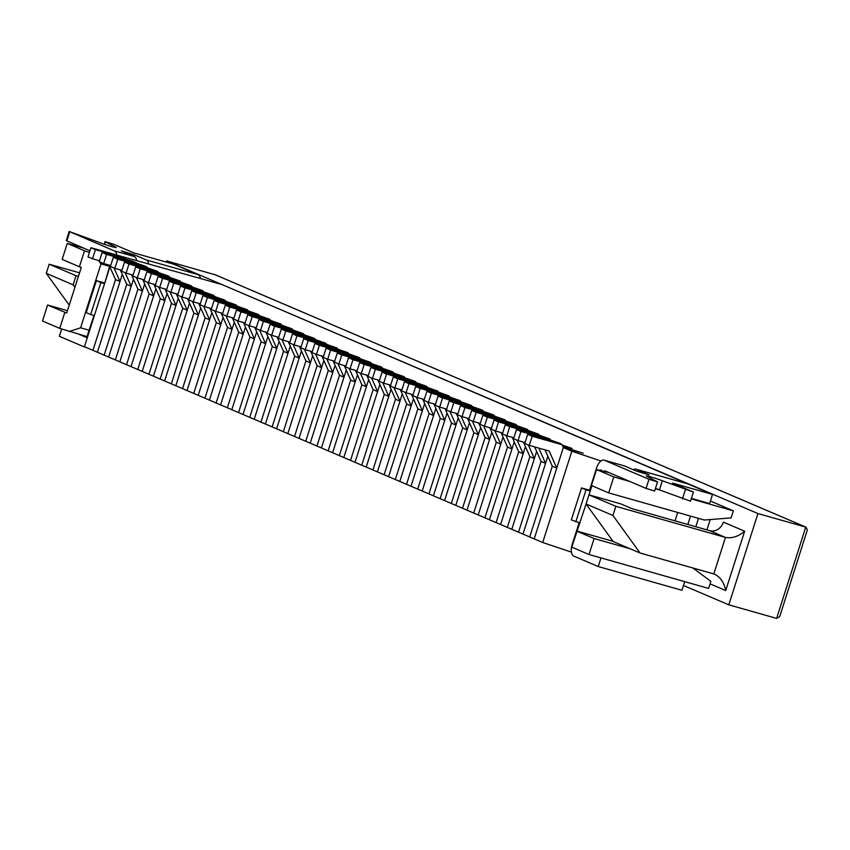 <?xml version="1.0" encoding="UTF-8"?>
<svg xmlns="http://www.w3.org/2000/svg" width="850" height="850" viewBox="0 0 850 850"><rect width="100%" height="100%" fill="white"/><g stroke="black" fill="none" stroke-linecap="round" stroke-linejoin="round"><path stroke-width="1.27" d="M571.434 552.139L542.704 542.502L571.838 451.223L563.327 447.578L583.249 453.231L563.327 447.578L562.062 444.731L532.164 436.263L529.253 445.389L549.185 451.042L556.771 468.116L534.193 538.868L84.437 346.704L109.905 266.921M583.249 453.231L562.997 446.845L583.249 453.231M556.771 468.116L552.287 466.204L529.709 536.956L552.287 466.204L545.031 449.862M562.062 444.731L557.579 442.818L527.691 434.339L524.769 443.477L529.253 445.389M532.164 436.263L527.691 434.339M572.05 448.449L562.509 445.74L572.05 448.449L562.179 445.007L572.05 448.449M551.352 441.054L550.864 439.949L520.965 431.471L518.054 440.598L525.056 442.584M538.804 448.099L545.572 463.335L522.994 534.087L547.846 456.206M545.572 463.335L541.089 461.422L518.511 532.164L541.089 461.422L534.65 446.919M550.864 439.949L546.38 438.037L516.481 429.558L513.57 438.685L518.054 440.598M520.965 431.471L516.481 429.558M560.851 443.668L551.31 440.959L560.851 443.668L550.981 440.215L560.851 443.668M540.154 436.273L539.665 435.168L509.766 426.689L506.855 435.816L513.857 437.803M528.349 445.007L534.374 458.554L511.796 529.295L536.648 451.424M534.374 458.554L529.89 456.641L507.312 527.383L529.89 456.641L523.451 442.127M539.665 435.168L535.181 433.256L505.283 424.777L502.371 433.904L506.855 435.816M509.766 426.689L505.283 424.777M549.653 438.876L540.111 436.167L549.653 438.876L539.782 435.434L549.653 438.876M528.955 431.481L528.466 430.376L498.567 421.908L495.656 431.035L502.658 433.022M517.151 440.215L523.175 453.762L500.597 524.514L525.449 446.632M523.175 453.762L518.691 451.849L496.113 522.601L518.691 451.849L512.253 437.346M528.466 430.376L523.983 428.464L494.084 419.985L491.172 429.123L495.656 431.035M498.567 421.908L494.084 419.985M538.454 434.095L528.913 431.386L538.454 434.095L528.583 430.652L538.454 434.095M517.756 426.7L517.267 425.595L487.369 417.116L484.457 426.243L491.459 428.23M505.952 435.434L511.976 448.981L489.398 519.722L514.25 441.851M511.976 448.981L507.493 447.068L484.914 517.809L507.493 447.068L501.054 432.565M517.267 425.595L512.784 423.683L482.885 415.204L479.974 424.331L484.457 426.243M487.369 417.116L482.885 415.204M527.255 429.314L517.714 426.604L527.255 429.314L517.384 425.861L527.255 429.314M506.558 421.919L506.069 420.814L476.17 412.335L473.259 421.462L480.261 423.449M494.753 430.652L500.777 444.199L478.199 514.941L503.051 437.059M500.777 444.199L496.294 442.287L473.716 513.028L496.294 442.287L489.855 427.773M506.069 420.814L501.585 418.901L471.686 410.422L468.775 419.549L473.259 421.462M476.17 412.335L471.686 410.422M516.056 424.522L506.515 421.812L516.056 424.522L506.186 421.079L516.056 424.522M495.359 417.127L494.87 416.022L464.971 407.554L462.06 416.681L469.062 418.668M483.554 425.861L489.579 439.408L467.001 510.159L491.853 432.278M489.579 439.408L485.095 437.495L462.517 508.247L485.095 437.495L478.656 422.992M494.87 416.022L490.386 414.109L460.487 405.631L457.576 414.768L462.06 416.681M464.971 407.554L460.487 405.631M504.858 419.741L495.316 417.031L504.858 419.741L494.987 416.298L504.858 419.741M484.16 412.346L483.661 411.241L453.772 402.762L450.861 411.889L457.863 413.876M472.356 421.079L478.38 434.626L455.802 505.368L480.654 427.497M478.38 434.626L473.896 432.714L451.318 503.455L473.896 432.714L467.457 418.211M483.661 411.241L479.188 409.328L449.289 400.849L446.377 409.976L450.861 411.889M453.772 402.762L449.289 400.849M493.659 414.959L484.118 412.25L493.659 414.959L483.788 411.506L493.659 414.959M472.961 407.564L472.462 406.459L442.574 397.981L439.663 407.108L446.664 409.094M461.157 416.298L467.181 429.845L444.603 500.586L469.455 422.705M467.181 429.845L462.697 427.933L440.119 498.674L462.697 427.933L456.259 413.419M472.462 406.459L467.989 404.547L438.09 396.068L435.179 405.195L439.663 407.108M442.574 397.981L438.09 396.068M482.46 410.168L472.919 407.458L482.46 410.168L472.589 406.725L482.46 410.168M461.763 402.772L461.263 401.668L431.375 393.199L428.464 402.326L435.466 404.313M449.958 411.506L455.983 425.053L433.404 495.805L458.256 417.924M455.983 425.053L451.499 423.141L428.921 493.892L451.499 423.141L445.06 408.638M461.263 401.668L456.79 399.755L426.891 391.276L423.98 400.414L428.464 402.326M431.375 393.199L426.891 391.276M471.261 405.386L461.709 402.677L471.261 405.386L461.391 401.944L471.261 405.386M450.564 397.991L450.064 396.886L420.176 388.408L417.265 397.534L424.267 399.521M438.759 406.725L444.784 420.272L422.206 491.013L447.058 413.142M444.784 420.272L440.3 418.359L417.722 489.101L440.3 418.359L433.861 403.856M450.064 396.886L445.591 394.974L415.692 386.495L412.781 395.622L417.265 397.534M420.176 388.408L415.692 386.495M460.062 400.594L450.511 397.896L460.062 400.594L450.192 397.152L460.062 400.594M439.365 393.21L438.866 392.105L408.978 383.626L406.066 392.753L413.068 394.74M427.561 401.944L433.574 415.491L411.007 486.232L435.859 408.351M433.574 415.491L429.101 413.578L406.523 484.319L429.101 413.578L422.663 399.064M438.866 392.105L434.392 390.182L404.494 381.714L401.582 390.841L406.066 392.753M408.978 383.626L404.494 381.714M448.864 395.813L439.312 393.104L448.864 395.813L438.993 392.371L448.864 395.813M428.166 388.418L427.667 387.313L397.779 378.834L394.868 387.972L401.869 389.948M416.362 397.152L422.376 410.699L399.797 481.451L424.66 403.569M422.376 410.699L417.902 408.786L395.324 479.538L417.902 408.786L411.453 394.283M427.667 387.313L423.194 385.401L393.295 376.922L390.384 386.049L394.868 387.972M397.779 378.834L393.295 376.922M437.665 391.032L428.113 388.322L437.665 391.032L427.794 387.589L437.665 391.032M416.967 383.637L416.468 382.532L386.58 374.053L383.669 383.18L390.671 385.167M405.163 392.371L411.177 405.918L388.599 476.659L413.461 398.788M411.177 405.918L406.704 404.005L384.126 474.746L406.704 404.005L400.254 389.502M416.468 382.532L411.995 380.619L382.096 372.141L379.185 381.267L383.669 383.18M386.58 374.053L382.096 372.141M426.466 386.24L416.914 383.541L426.466 386.24L416.596 382.797L426.466 386.24M405.758 378.856L405.269 377.751L375.381 369.272L372.47 378.399L379.472 380.386M393.964 387.579L399.978 401.136L377.4 471.877L402.263 393.996M399.978 401.136L395.505 399.224L372.927 469.965L395.505 399.224L389.056 384.71M405.269 377.751L400.796 375.828L370.897 367.359L367.986 376.486L372.47 378.399M375.381 369.272L370.897 367.359M415.267 381.459L405.716 378.749L415.267 381.459L405.397 378.016L415.267 381.459M394.559 374.064L394.071 372.959L364.183 364.48L361.271 373.618L368.273 375.594M382.766 382.797L388.779 396.344L366.201 467.096L391.064 389.215M388.779 396.344L384.306 394.432L361.728 465.184L384.306 394.432L377.857 379.929M394.071 372.959L389.598 371.046L359.699 362.567L356.788 371.694L361.271 373.618M364.183 364.48L359.699 362.567M404.069 376.678L394.517 373.968L404.069 376.678L394.198 373.235L404.069 376.678M383.361 369.283L382.872 368.178L352.984 359.699L350.072 368.826L357.074 370.812M371.567 378.016L377.581 391.563L355.002 462.304L379.865 384.434M377.581 391.563L373.108 389.651L350.529 460.392L373.108 389.651L366.658 375.147M382.872 368.178L378.399 366.265L348.5 357.786L345.589 366.913L350.072 368.826M352.984 359.699L348.5 357.786M392.87 371.886L383.318 369.187L392.87 371.886L382.999 368.443L392.87 371.886M372.162 364.501L371.673 363.396L341.785 354.918L338.874 364.044L345.876 366.031M360.368 373.224L366.382 386.782L343.804 457.523L368.666 379.642M366.382 386.782L361.909 384.859L339.331 455.611L361.909 384.859L355.459 370.356M371.673 363.396L367.2 361.473L337.301 353.005L334.39 362.132L338.874 364.044M341.785 354.918L337.301 353.005M381.671 367.104L372.119 364.395L381.671 367.104L371.801 363.662L381.671 367.104M360.963 359.709L360.474 358.604L330.586 350.126L327.675 359.263L334.677 361.239M349.169 368.443L355.183 381.99L332.605 452.742L357.467 374.861M355.183 381.99L350.71 380.078L328.132 450.829L350.71 380.078L344.261 365.574M360.474 358.604L356.001 356.692L326.103 348.213L323.191 357.34L327.675 359.263M330.586 350.126L326.103 348.213M370.473 362.323L360.921 359.614L370.473 362.323L360.591 358.881L370.473 362.323M349.764 354.928L349.276 353.823L319.388 345.344L316.466 354.471L323.467 356.458M337.971 363.662L343.984 377.209L321.406 447.95L346.269 370.079M343.984 377.209L339.511 375.296L316.933 446.038L339.511 375.296L333.062 360.793M349.276 353.823L344.803 351.911L314.904 343.432L311.993 352.559L316.466 354.471M319.388 345.344L314.904 343.432M359.274 357.531L349.722 354.832L359.274 357.531L349.392 354.089L359.274 357.531M338.566 350.136L338.077 349.042L308.189 340.563L305.267 349.69L312.269 351.677M326.772 358.87L332.786 372.428L310.207 443.169L335.07 365.288M332.786 372.428L328.312 370.504L305.734 441.256L328.312 370.504L321.863 356.001M338.077 349.042L333.604 347.119L303.705 338.651L300.794 347.777L305.267 349.69M308.189 340.563L303.705 338.651M348.075 352.75L338.523 350.041L348.075 352.75L338.194 349.308L348.075 352.75M327.367 345.355L326.878 344.25L296.99 335.771L294.068 344.909L301.07 346.885M315.573 354.089L321.587 367.636L299.009 438.388L323.861 360.506M321.587 367.636L317.114 365.723L294.536 436.464L317.114 365.723L310.664 351.22M326.878 344.25L322.405 342.337L292.506 333.859L289.595 342.986L294.068 344.909M296.99 335.771L292.506 333.859M336.876 347.969L327.324 345.259L336.876 347.969L326.995 344.526L336.876 347.969M316.168 340.574L315.679 339.469L285.791 330.99L282.869 340.117L289.871 342.104M304.374 349.308L310.388 362.854L287.81 433.596L312.662 355.725M310.388 362.854L305.915 360.942L283.337 431.683L305.915 360.942L299.466 346.439M315.679 339.469L311.206 337.556L281.308 329.078L278.396 338.204L282.869 340.117M285.791 330.99L281.308 329.078M325.678 343.177L316.126 340.478L325.678 343.177L315.796 339.734L325.678 343.177M304.969 335.782L304.481 334.677L274.592 326.209L271.671 335.336L278.672 337.322M293.176 344.516L299.189 358.073L276.611 428.814L301.463 350.933M299.189 358.073L294.716 356.15L272.138 426.902L294.716 356.15L288.267 341.647M304.481 334.677L300.007 332.764L270.109 324.296L267.197 333.423L271.671 335.336M274.592 326.209L270.109 324.296M314.479 338.396L304.927 335.686L314.479 338.396L304.598 334.953L314.479 338.396M293.771 331.001L293.282 329.896L263.394 321.417L260.472 330.544L267.474 332.531M281.977 339.734L287.991 353.281L265.413 424.033L290.264 346.152M287.991 353.281L283.517 351.369L260.939 422.11L283.517 351.369L277.068 336.866M293.282 329.896L288.798 327.983L258.91 319.504L255.999 328.631L260.472 330.544M263.394 321.417L258.91 319.504M303.28 333.614L293.728 330.905L303.28 333.614L293.399 330.161L303.28 333.614M282.572 326.219L282.083 325.114L252.195 316.636L249.273 325.763L256.275 327.749M270.778 334.953L276.792 348.5L254.214 419.241L279.066 341.371M276.792 348.5L272.319 346.587L249.741 417.329L272.319 346.587L265.869 332.074M282.083 325.114L277.599 323.202L247.711 314.723L244.8 323.85L249.273 325.763M252.195 316.636L247.711 314.723M292.081 328.822L282.529 326.113L292.081 328.822L282.2 325.38L292.081 328.822M271.373 321.428L270.884 320.322L240.996 311.854L238.074 320.981L245.076 322.968M259.579 330.161L265.593 343.708L243.015 414.46L267.867 336.579M265.593 343.708L261.12 341.796L238.542 412.547L261.12 341.796L254.671 327.293M270.884 320.322L266.401 318.41L236.512 309.931L233.601 319.069L238.074 320.981M240.996 311.854L236.512 309.931M280.882 324.041L271.331 321.332L280.882 324.041L271.001 320.599L280.882 324.041M260.174 316.646L259.686 315.541L229.787 307.062L226.876 316.189L233.877 318.176M248.381 325.38L254.394 338.927L231.816 409.679L256.668 331.797M254.394 338.927L249.921 337.014L227.343 407.756L249.921 337.014L243.472 322.511M259.686 315.541L255.202 313.629L225.314 305.15L222.403 314.277L226.876 316.189M229.787 307.062L225.314 305.15M269.684 319.26L260.132 316.551L269.684 319.26L259.803 315.807L269.684 319.26M248.976 311.865L248.487 310.76L218.588 302.281L215.677 311.408L222.679 313.395M237.182 320.599L243.196 334.146L220.617 404.887L245.469 327.006M243.196 334.146L238.712 332.233L216.144 402.974L238.712 332.233L232.273 317.719M248.487 310.76L244.003 308.848L214.115 300.369L211.204 309.496L215.677 311.408M218.588 302.281L214.115 300.369M258.485 314.468L248.933 311.759L258.485 314.468L248.604 311.026L258.485 314.468M237.777 307.073L237.288 305.968L207.389 297.5L204.478 306.627L211.48 308.614M225.983 315.807L231.997 329.354L209.419 400.106L234.271 322.224M231.997 329.354L227.513 327.441L204.935 398.193L227.513 327.441L221.074 312.938M237.288 305.968L232.804 304.056L202.916 295.577L200.005 304.714L204.478 306.627M207.389 297.5L202.916 295.577M247.286 309.687L237.734 306.978L247.286 309.687L237.405 306.244L247.286 309.687M226.578 302.292L226.089 301.187L196.191 292.708L193.279 301.835L200.281 303.822M214.784 311.026L220.798 324.572L198.22 395.314L223.072 317.443M220.798 324.572L216.314 322.66L193.736 393.401L216.314 322.66L209.876 308.157M226.089 301.187L221.606 299.274L191.718 290.796L188.806 299.922L193.279 301.835M196.191 292.708L191.718 290.796M236.087 304.906L226.536 302.196L236.087 304.906L226.206 301.453L236.087 304.906M215.379 297.511L214.891 296.406L184.992 287.927L182.081 297.054L189.083 299.041M203.586 306.244L209.599 319.791L187.021 390.533L211.873 312.651M209.599 319.791L205.116 317.879L182.538 388.62L205.116 317.879L198.677 303.365M214.891 296.406L210.407 294.493L180.519 286.014L177.607 295.141L182.081 297.054M184.992 287.927L180.519 286.014M224.889 300.114L215.337 297.404L224.889 300.114L215.008 296.671L224.889 300.114M204.181 292.719L203.692 291.614L173.793 283.146L170.882 292.272L177.884 294.259M192.387 301.453L198.401 314.999L175.822 385.751L200.674 307.87M198.401 314.999L193.917 313.087L171.339 383.839L193.917 313.087L187.478 298.584M203.692 291.614L199.208 289.701L169.32 281.223L166.409 290.36L170.882 292.272M173.793 283.146L169.32 281.223M213.69 295.332L204.138 292.623L213.69 295.332L203.809 291.89L213.69 295.332M192.982 287.938L192.493 286.832L162.594 278.354L159.683 287.481L166.685 289.467M181.188 296.671L187.202 310.218L164.624 380.959L189.476 303.089M187.202 310.218L182.718 308.306L160.14 379.047L182.718 308.306L176.279 293.803M192.493 286.832L188.009 284.92L158.121 276.441L155.21 285.568L159.683 287.481M162.594 278.354L158.121 276.441M202.491 290.551L192.939 287.842L202.491 290.551L192.61 287.098L202.491 290.551M181.783 283.156L181.294 282.051L151.396 273.572L148.484 282.699L155.486 284.686M169.989 291.89L176.003 305.437L153.425 376.178L178.277 298.297M176.003 305.437L171.519 303.524L148.941 374.266L171.519 303.524L165.081 289.011M181.294 282.051L176.811 280.139L146.923 271.66L144.011 280.787L148.484 282.699M151.396 273.572L146.923 271.66M191.292 285.759L181.741 283.05L191.292 285.759L181.411 282.317L191.292 285.759M170.584 278.364L170.096 277.259L140.197 268.791L137.286 277.918L144.288 279.905M158.791 287.098L164.804 300.645L142.226 371.397L167.078 293.516M164.804 300.645L160.321 298.733L137.742 369.484L160.321 298.733L153.882 284.229M170.096 277.259L165.612 275.347L135.724 266.868L132.812 276.006L137.286 277.918M140.197 268.791L135.724 266.868M180.094 280.978L170.542 278.269L180.094 280.978L170.212 277.536L180.094 280.978M159.386 273.583L158.897 272.478L128.998 263.999L126.087 273.126L133.089 275.113M147.592 282.317L153.606 295.864L131.028 366.605L155.879 288.734M153.606 295.864L149.122 293.951L126.544 364.692L149.122 293.951L142.683 279.448M158.897 272.478L154.413 270.566L124.525 262.087L121.603 271.214L126.087 273.126M128.998 263.999L124.525 262.087M168.884 276.186L159.343 273.487L168.884 276.186L159.014 272.744L168.884 276.186M148.187 268.802L147.698 267.697L117.799 259.218L114.888 268.345L121.89 270.332M136.393 277.536L142.407 291.082L119.829 361.824L144.681 283.942M142.407 291.082L137.923 289.17L115.345 359.911L137.923 289.17L131.484 274.656M147.698 267.697L143.214 265.774L113.326 257.306L110.404 266.433L114.888 268.345M117.799 259.218L113.326 257.306M157.686 271.405L148.144 268.696L157.686 271.405L147.815 267.962L157.686 271.405M136.988 264.01L136.499 262.905L106.601 254.426L103.689 263.564L110.691 265.54M125.184 272.744L131.208 286.291L108.63 357.043L133.482 279.161M131.208 286.291L126.724 284.378L104.146 355.13L126.724 284.378L120.286 269.875M136.499 262.905L132.016 260.993L102.127 252.514L99.206 261.641L103.689 263.564M106.601 254.426L102.127 252.514M146.487 266.624L136.946 263.914L146.487 266.624L136.616 263.181L146.487 266.624M125.789 259.229L125.301 258.124L95.402 249.645L92.491 258.772L99.493 260.759M113.985 267.962L120.009 281.509L97.431 352.251L122.283 274.38M120.009 281.509L115.526 279.597L92.948 350.338L115.526 279.597L109.087 265.094M125.301 258.124L120.817 256.211L90.929 247.732L88.007 256.859L92.491 258.772M95.402 249.645L90.929 247.732M579.126 522.729L572.178 544.51A10.072 5.079 105.8 0 0 573.824 556.102L598.23 566.536L600.982 557.908M604.732 470.762L646.064 488.421L648.986 479.294L657.539 481.886L646.733 476.308A9.594 0.531 -162.3 0 1 646.308 475.989A9.594 0.531 -162.3 0 1 652.311 477.381A9.594 0.531 -162.3 0 1 662.341 480.728L693.409 492.054L672.669 483.119L712.523 494.424L709.612 503.551L691.39 498.376M580.019 522.984L571.338 519.881L581.538 487.932L589.507 490.195L596.647 467.829A10.072 5.079 105.8 0 1 604.095 460.147A10.072 5.079 105.8 0 1 604.414 460.254L648.986 479.294M601.131 469.742L600.939 470.316M575.822 521.794L586.022 489.844L590.208 491.034M684.686 581.644L681.934 590.272L598.23 566.536M687.48 483.809A10.072 5.079 105.8 0 1 687.799 483.873A10.072 5.079 105.8 0 1 688.107 483.99L636.299 469.296L649.273 474.959L636.438 471.07L624.336 465.906L604.414 460.254M712.523 494.424L688.107 483.99M590.367 490.556L589.507 490.195M623.709 465.726A10.072 5.079 105.8 0 1 624.028 465.789A10.072 5.079 105.8 0 1 624.336 465.906M586.022 489.844L581.538 487.932M646.064 488.421L654.628 491.013L657.539 481.886M655.446 488.431A9.594 0.531 -162.3 0 1 659.43 489.866L690.497 501.181L693.409 492.054M636.299 469.296A10.072 5.079 -74.2 0 0 635.981 469.189A10.072 5.079 -74.2 0 0 633.282 469.721M109.65 266.358L104.752 283.071M116.769 255.064A10.072 5.079 -74.2 0 0 114.336 250.867L69.179 231.487L100.268 242.824A9.594 0.531 17.7 0 0 110.298 246.171A9.594 0.531 17.7 0 0 116.301 247.562A9.594 0.531 17.7 0 0 115.876 247.244L105.039 241.655L113.603 244.248L133.769 252.864L173.634 264.169L198.039 274.603L146.232 259.909A10.072 5.079 -74.2 0 1 148.591 263.744M69.179 231.487L66.268 240.624L89.941 250.814M104.571 283.613L100.874 282.561L90.684 314.511L94.382 315.562M104.369 282.912L96.401 280.649L100.874 282.561M93.989 315.446L86.679 337.588M96.401 280.649L86.201 312.598L90.684 314.511M79.05 334.326L86.668 337.588M84.936 346.917A10.072 5.079 -74.2 0 1 84.065 346.821A10.072 5.079 -74.2 0 1 83.746 346.715L59.341 336.281L61.657 329.014M200.409 278.439A10.072 5.079 -74.2 0 0 198.039 274.603M136.637 260.355A10.072 5.079 105.8 0 0 134.268 256.519L121.295 250.856L134.13 254.734L146.232 259.909M109.639 266.337L101.001 263.893L80.612 327.792L89.261 330.246M702.536 490.152L221.946 284.538L120.434 256.105M609.11 472.632L596.53 469.551L591.43 485.52L608.674 492.894L704.331 520.019L731.096 517.894L733.348 510.829L710.419 501.022M710.196 519.552L706.903 529.901M612.924 515.461L615.846 506.324L588.965 494.849L586.054 503.976L612.924 515.461L640.061 553.01L613.179 541.524L586.054 503.976L571.763 547.145L589.008 554.508L708.581 588.412L710.844 581.347L692.909 568.002M542.704 542.502L534.193 538.868L563.327 447.578M89.42 252.429L84.511 250.782L79.411 266.762L81.281 267.378L66.714 313.023L47.6 305.033L42.5 321.002L59.744 328.376L87.221 336.642M69.084 331.5L80.612 327.792M98.568 260.493L99.269 261.471M99.471 261.757L101.001 263.893M59.744 328.376L64.844 312.396M67.469 310.664L47.6 305.033M79.411 266.762L62.167 259.388L67.267 243.408L83.204 247.934M571.838 451.223L600.95 460.976M702.61 489.908L700.729 489.377M596.53 469.551L613.774 476.914L629.712 481.44M655.361 488.707L659.451 489.866L662.341 480.728M691.231 498.886L733.348 510.829M695.821 526.756L698.498 518.362M687.852 524.492L690.529 516.099M675.017 520.859L677.694 512.465M588.997 494.849L591.908 485.733M577.384 531.218L613.041 541.322M576.863 531.165L594.107 538.539L629.977 548.707M613.774 476.914L608.674 492.894M594.107 538.539L589.008 554.508M84.511 250.782L67.267 243.408M683.464 585.469L728.801 604.828L757.934 513.549L166.621 260.908L166.249 262.076M776.624 618.396L805.758 527.106L807.372 529.869L779.684 616.643L776.624 618.396L728.801 604.828M215.347 274.848L166.621 260.908M214.455 274.465L805.758 527.106L757.934 513.549M744.653 531.218C738.448 536.509 732.052 538.581 725.454 537.413L709.771 530.708A11.996 10.338 -66.9 0 0 723.382 522.123L744.653 531.218L725.719 590.548C724.168 582.749 720.566 577.341 714.903 574.313L713.798 573.92L725.454 537.413L615.846 506.324M588.965 494.849L620.851 503.891L632.049 508.672L709.771 530.708M69.233 305.139L46.261 273.339L73.132 284.824L76.054 275.697L78.412 276.367M73.132 284.824L74.927 287.3M76.054 275.697L49.172 264.212L79.539 272.818M49.172 264.212L46.261 273.339M640.061 553.01L713.798 573.92M682.476 498.812L685.398 489.685M66.853 240.943L69.764 231.816M134.268 256.519L114.336 250.867M133.652 256.254L134.13 254.734M104.454 244.322L105.262 241.814M710.048 583.854L725.719 590.548M604.095 460.147L624.028 465.789M635.981 469.189L687.799 483.873M84.065 346.821L86.009 347.374M105.039 241.655L104.221 244.237M806.172 527.255L214.901 274.624"/></g></svg>
